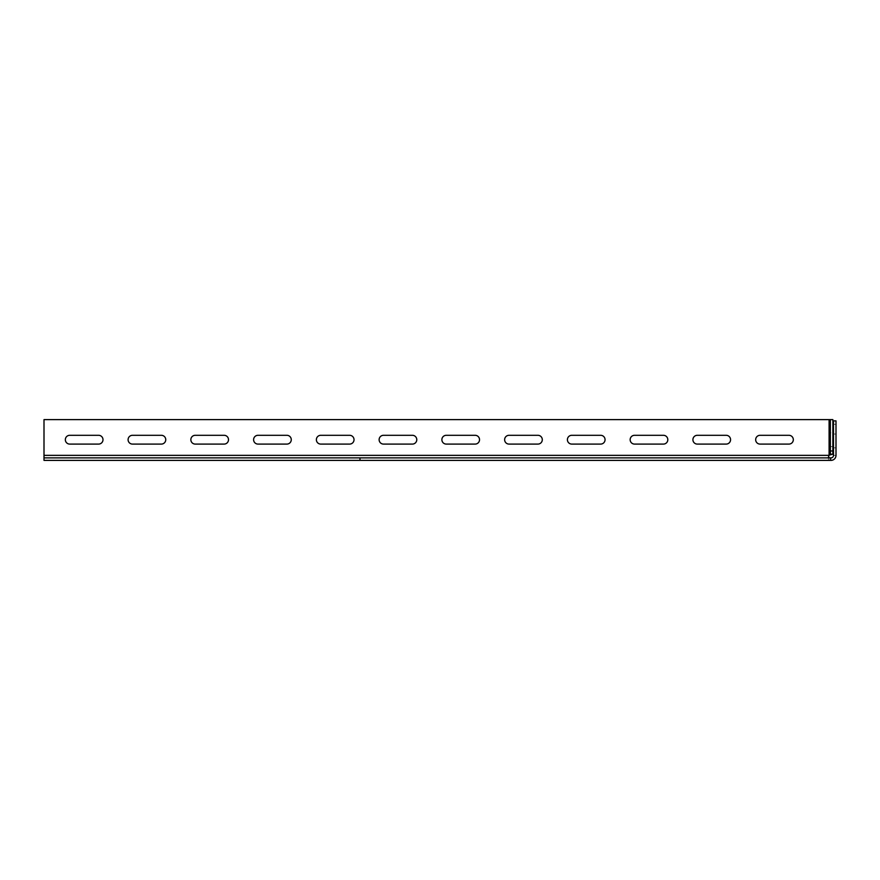 <?xml version="1.0" encoding="UTF-8"?>
<svg xmlns="http://www.w3.org/2000/svg" width="880" height="880" viewBox="0 0 880 880"><rect width="100%" height="100%" fill="white"/><g stroke="black" fill="none" stroke-linecap="round" stroke-linejoin="round"><path stroke-width="0.66" stroke-dasharray="4.4 3.3" d="M833.492 455.356L833.492 420.871L836 420.871L836 455.356L833.492 455.356L830.984 457.875L830.984 460.383C834.031 460.086 835.703 458.414 836 455.356M828.465 459.404L828.465 456.368L828.465 459.404L829.95 460.383L829.95 457.875L830.984 457.875M829.906 457.875L44 457.875L44 460.383L44 419.617L832.865 419.617L830.357 419.617L830.357 454.168M832.865 454.168L832.865 419.617M832.865 432.795L832.865 446.6L832.865 432.795L830.357 432.795L830.357 446.6L830.357 432.795L832.865 432.795M836 440.957L836 434.049L836 440.957M44 460.383L830.984 460.383M833.492 440.957L833.492 434.049L833.492 447.865L833.492 434.049L836 434.049L833.492 434.049L833.492 447.865L836 447.865L833.492 447.865L833.492 434.049L833.492 440.957M830.357 446.6L832.865 446.6L830.357 446.6M697.301 444.092L726.176 444.092A4.389 4.389 0 0 0 730.565 439.703A4.389 4.389 0 0 0 726.176 435.303L697.301 435.303A4.389 4.389 0 0 0 692.912 439.703A4.389 4.389 0 0 0 697.301 444.092M760.067 444.092L788.931 444.092A4.389 4.389 0 0 0 793.32 439.703A4.389 4.389 0 0 0 788.931 435.303L760.067 435.303A4.389 4.389 0 0 0 755.667 439.703A4.389 4.389 0 0 0 760.067 444.092M634.546 444.092L663.421 444.092A4.389 4.389 0 0 0 667.81 439.703A4.389 4.389 0 0 0 663.421 435.303L634.546 435.303A4.389 4.389 0 0 0 630.157 439.703A4.389 4.389 0 0 0 634.546 444.092M571.791 444.092L600.655 444.092A4.389 4.389 0 0 0 605.055 439.703A4.389 4.389 0 0 0 600.655 435.303L571.791 435.303A4.389 4.389 0 0 0 567.402 439.703A4.389 4.389 0 0 0 571.791 444.092M446.281 444.092L475.145 444.092A4.389 4.389 0 0 0 479.534 439.703A4.389 4.389 0 0 0 475.145 435.303L446.281 435.303A4.389 4.389 0 0 0 441.881 439.703A4.389 4.389 0 0 0 446.281 444.092M509.036 444.092L537.9 444.092A4.389 4.389 0 0 0 542.3 439.703A4.389 4.389 0 0 0 537.9 435.303L509.036 435.303A4.389 4.389 0 0 0 504.636 439.703A4.389 4.389 0 0 0 509.036 444.092M320.76 444.092L349.624 444.092A4.389 4.389 0 0 0 354.024 439.703A4.389 4.389 0 0 0 349.624 435.303L320.76 435.303A4.389 4.389 0 0 0 316.371 439.703A4.389 4.389 0 0 0 320.76 444.092M383.515 444.092L412.39 444.092A4.389 4.389 0 0 0 416.779 439.703A4.389 4.389 0 0 0 412.39 435.303L383.515 435.303A4.389 4.389 0 0 0 379.126 439.703A4.389 4.389 0 0 0 383.515 444.092M195.25 444.092L224.114 444.092A4.389 4.389 0 0 0 228.503 439.703A4.389 4.389 0 0 0 224.114 435.303L195.25 435.303A4.389 4.389 0 0 0 190.85 439.703A4.389 4.389 0 0 0 195.25 444.092M258.005 444.092L286.869 444.092A4.389 4.389 0 0 0 291.269 439.703A4.389 4.389 0 0 0 286.869 435.303L258.005 435.303A4.389 4.389 0 0 0 253.605 439.703A4.389 4.389 0 0 0 258.005 444.092M69.729 444.092L98.604 444.092A4.389 4.389 0 0 0 102.993 439.703A4.389 4.389 0 0 0 98.604 435.303L69.729 435.303A4.389 4.389 0 0 0 65.34 439.703A4.389 4.389 0 0 0 69.729 444.092M132.484 444.092L161.359 444.092A4.389 4.389 0 0 0 165.748 439.703A4.389 4.389 0 0 0 161.359 435.303L132.484 435.303A4.389 4.389 0 0 0 128.095 439.703A4.389 4.389 0 0 0 132.484 444.092M44 455.356L828.96 455.356A2.508 2.508 0 0 1 829.092 455.191L829.092 419.617M836 424.314L833.492 424.314M830.764 457.875L830.764 460.383M833.492 447.865L836 447.865L833.492 447.865M833.492 434.049L836 434.049L833.492 434.049"/><path stroke-width="1.32" d="M830.357 419.617L830.357 450.978L832.865 450.978L832.865 419.617L44 419.617L44 457.875L359.975 457.875L359.975 460.383L44 460.383L44 457.875M830.357 450.978L830.357 454.168L832.865 454.168L832.865 450.978M359.975 457.875L830.984 457.875A2.508 2.508 0 0 0 833.492 455.356L833.492 420.871L836 420.871L836 455.356A5.016 5.016 0 0 1 830.984 460.383L359.975 460.383M832.865 454.168L829.092 455.191A2.508 2.508 0 0 0 828.96 455.356L828.465 457.369L828.96 455.356L44 455.356M161.359 435.303A4.389 4.389 0 0 1 165.748 439.703A4.389 4.389 0 0 1 161.359 444.092L132.484 444.092A4.389 4.389 0 0 1 128.095 439.703A4.389 4.389 0 0 1 132.484 435.303L161.359 435.303M98.604 435.303A4.389 4.389 0 0 1 102.993 439.703A4.389 4.389 0 0 1 98.604 444.092L69.729 444.092A4.389 4.389 0 0 1 65.34 439.703A4.389 4.389 0 0 1 69.729 435.303L98.604 435.303M286.869 435.303A4.389 4.389 0 0 1 291.269 439.703A4.389 4.389 0 0 1 286.869 444.092L258.005 444.092A4.389 4.389 0 0 1 253.605 439.703A4.389 4.389 0 0 1 258.005 435.303L286.869 435.303M224.114 435.303A4.389 4.389 0 0 1 228.503 439.703A4.389 4.389 0 0 1 224.114 444.092L195.25 444.092A4.389 4.389 0 0 1 190.85 439.703A4.389 4.389 0 0 1 195.25 435.303L224.114 435.303M412.39 435.303A4.389 4.389 0 0 1 416.779 439.703A4.389 4.389 0 0 1 412.39 444.092L383.515 444.092A4.389 4.389 0 0 1 379.126 439.703A4.389 4.389 0 0 1 383.515 435.303L412.39 435.303M349.624 435.303A4.389 4.389 0 0 1 354.024 439.703A4.389 4.389 0 0 1 349.624 444.092L320.76 444.092A4.389 4.389 0 0 1 316.371 439.703A4.389 4.389 0 0 1 320.76 435.303L349.624 435.303M537.9 435.303A4.389 4.389 0 0 1 542.3 439.703A4.389 4.389 0 0 1 537.9 444.092L509.036 444.092A4.389 4.389 0 0 1 504.636 439.703A4.389 4.389 0 0 1 509.036 435.303L537.9 435.303M475.145 435.303A4.389 4.389 0 0 1 479.534 439.703A4.389 4.389 0 0 1 475.145 444.092L446.281 444.092A4.389 4.389 0 0 1 441.881 439.703A4.389 4.389 0 0 1 446.281 435.303L475.145 435.303M600.655 435.303A4.389 4.389 0 0 1 605.055 439.703A4.389 4.389 0 0 1 600.655 444.092L571.791 444.092A4.389 4.389 0 0 1 567.402 439.703A4.389 4.389 0 0 1 571.791 435.303L600.655 435.303M663.421 435.303A4.389 4.389 0 0 1 667.81 439.703A4.389 4.389 0 0 1 663.421 444.092L634.546 444.092A4.389 4.389 0 0 1 630.157 439.703A4.389 4.389 0 0 1 634.546 435.303L663.421 435.303M788.931 435.303A4.389 4.389 0 0 1 793.32 439.703A4.389 4.389 0 0 1 788.931 444.092L760.067 444.092A4.389 4.389 0 0 1 755.667 439.703A4.389 4.389 0 0 1 760.067 435.303L788.931 435.303M726.176 435.303A4.389 4.389 0 0 1 730.565 439.703A4.389 4.389 0 0 1 726.176 444.092L697.301 444.092A4.389 4.389 0 0 1 692.912 439.703A4.389 4.389 0 0 1 697.301 435.303L726.176 435.303M829.95 457.875L828.465 457.38M829.092 419.617L829.092 455.191L830.357 454.168M829.906 454.344L831.534 454.344"/></g></svg>
